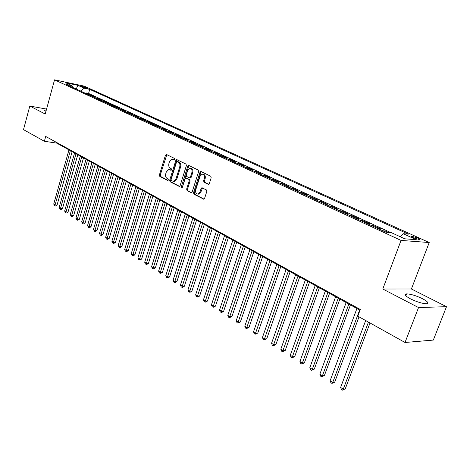 <?xml version="1.0" encoding="UTF-8"?>
<svg xmlns="http://www.w3.org/2000/svg" width="470" height="470" viewBox="0 0 470 470"><rect width="100%" height="100%" fill="white"/><g stroke="black" fill="none" stroke-linecap="round" stroke-linejoin="round"><path stroke-width="0.7" d="M174.722 159.43L174.435 158.396L166.515 154.507L165.446 155.241L159.406 174.934L159.8 176.403L167.608 180.48L168.366 179.981L168.084 178.941L167.062 178.412C165.693 177.454 165.264 175.874 165.781 173.677L166.286 172.032L168.665 169.535L171.01 170.281L171.538 169.735L171.25 168.695L170.222 168.178C168.847 167.232 168.413 165.657 168.93 163.448L169.441 161.792L171.908 159.26L174.182 159.988L174.722 159.43M422.436 298.673C415.915 295.571 410.627 293.985 406.568 293.903C404 294.373 405.316 296.029 410.516 298.873C417.037 301.998 422.371 303.62 426.513 303.732C429.134 303.232 427.776 301.546 422.436 298.673M46.324 109.974L44.421 109.957L45.931 111.413M417.742 238.014L411.321 236.075C410.41 236.146 410.962 236.663 412.989 237.626L419.428 239.583C420.35 239.506 419.786 238.983 417.742 238.014M208.139 184.34L209.32 183.6L211.189 177.778L210.736 176.221L200.79 171.468L200.008 172.273L193.534 192.7L193.969 194.239L203.857 199.215L204.567 198.44L206.806 191.466L206.359 189.904L201.847 187.765L201.107 188.552L200.008 191.995L198.076 194.081C196.061 193.981 195.285 192.553 195.743 189.798L200.014 176.332L202.094 174.188C204.045 174.358 204.785 175.786 204.315 178.471L203.598 180.733L204.039 182.284L208.58 184.393M382.786 289.009L418.541 307.55L405.011 342.483L433.322 340.074L446.5 306.687L411.409 288.985L429.222 242.538L401.045 240.417L382.786 289.009L411.409 288.985M46.571 109.075L29.822 106.05L45.22 114.028L54.538 79.841L401.045 240.417M29.822 106.05L23.5 129.632L44.368 141.276L56.653 143.091L360.026 310.206M405.011 342.483L357.817 316.157L360.296 309.483L45.696 136.453L44.368 141.276M186.396 165.569L185.973 164.059L176.62 159.571L175.845 160.37L169.676 180.28L170.081 181.772L179.376 186.478L180.098 185.703L186.396 165.569M188.887 165.493L198.175 170.052L198.61 171.585L192.154 191.983L191.437 192.753L187.072 190.638L186.643 189.11L189.228 180.915L188.799 179.393L185.82 178.013L185.068 178.8L182.407 187.295L181.902 187.836L181.332 186.737L187.753 166.233L188.887 165.493M388.373 232.427L385.288 231.005L384.995 231.798M378.285 228.696L380.765 228.919L374.055 225.823L373.768 226.605M367.135 223.538L369.632 223.779L363.057 220.753L362.775 221.529M356.219 218.497L358.728 218.75L352.3 215.783L352.018 216.553M345.538 213.556L348.059 213.827L341.761 210.924L341.49 211.682M335.075 208.721L337.607 209.009L331.444 206.16L331.174 206.917M324.829 203.986L327.373 204.286L321.333 201.501L321.069 202.247M314.794 199.345L317.35 199.662L311.434 196.93L311.175 197.67M304.965 194.803L307.527 195.126L301.728 192.453L301.476 193.188M295.33 190.35L297.898 190.685L292.217 188.065L291.964 188.793M285.889 185.985L288.463 186.332L282.893 183.764L282.646 184.487M276.63 181.702L279.215 182.066L273.752 179.546L273.511 180.257M267.553 177.507L270.144 177.877L264.786 175.404L264.545 176.115M258.653 173.395L261.244 173.777L255.991 171.35L255.756 172.055M249.922 169.359L252.519 169.746L247.361 167.367L247.132 168.066M241.357 165.399L243.954 165.798L238.895 163.46L238.666 164.153M232.95 161.51L235.552 161.921L230.588 159.63L230.365 160.317M224.701 157.697L227.304 158.114L222.428 155.864L222.21 156.545M216.605 153.954L219.208 154.377L214.42 152.168L214.208 152.844M208.651 150.277L211.259 150.711L206.559 148.543L206.348 149.213M200.849 146.669L203.457 147.11L198.839 144.983L198.628 145.647M193.182 143.127L195.79 143.573L191.255 141.482L191.049 142.14M185.65 139.643L188.258 140.101L183.805 138.045L183.6 138.697M178.253 136.224L180.856 136.688L176.479 134.667L176.279 135.313M170.98 132.863L173.589 133.333L169.288 131.347L169.088 131.988M163.836 129.561L166.445 130.037L162.215 128.081L162.021 128.721M156.816 126.318L159.424 126.794L155.264 124.879L155.076 125.508M149.918 123.122L152.515 123.61L148.432 121.724L148.244 122.353M143.133 119.991L145.729 120.479L141.711 118.622L141.529 119.245M136.459 116.907L139.055 117.4L135.102 115.573L134.919 116.196M129.896 113.869L132.493 114.369L128.604 112.577L128.422 113.188M123.446 110.885L126.036 111.39L122.212 109.627L122.035 110.239M117.095 107.953L119.686 108.458L115.92 106.725L115.743 107.33M110.85 105.063L113.435 105.574L109.733 103.87L109.557 104.469M104.704 102.225L107.283 102.736L103.641 101.056L103.471 101.655M98.653 99.429L101.232 99.946L97.648 98.295L97.478 98.882M92.702 96.679L95.275 97.196L91.744 95.569L89.177 95.046M91.579 96.156L91.744 95.569M81.21 86.445L87.825 88.478L86.081 87.467L80.734 86.01L81.21 86.445M429.222 242.538L84.183 86.116L54.538 79.841M400.17 236.71L403.143 233.702L408.395 234.154L89.717 89.371L84.195 88.213L80.482 91.027M403.143 233.702L416.314 239.706L404.705 238.801L391.44 232.691L385.905 232.215L66.258 84.453L71.986 85.652L65.718 82.767L77.903 85.34L84.195 88.213M95.069 97.772L97.648 98.295M101.062 100.539L103.641 101.056M107.148 103.353L109.733 103.87M113.335 106.214L115.92 106.725M119.621 109.122L122.212 109.627M126.013 112.077L128.604 112.577M132.511 115.079L135.102 115.573M139.114 118.135L141.711 118.622M145.829 121.237L148.432 121.724M152.662 124.397L155.264 124.879M159.612 127.605L162.215 128.081M166.68 130.877L169.288 131.347M173.876 134.203L176.479 134.667M181.197 137.587L183.805 138.045M188.646 141.029L191.255 141.482M196.231 144.537L198.839 144.983M203.951 148.103L206.559 148.543M211.817 151.739L214.42 152.168M219.825 155.441L222.428 155.864M227.985 159.213L230.588 159.63M236.292 163.055L238.895 163.46M244.764 166.973L247.361 167.367M253.395 170.963L255.991 171.35M262.195 175.028L264.786 175.404M271.166 179.176L273.752 179.546M280.314 183.406L282.893 183.764M289.643 187.718L292.217 188.065M299.161 192.118L301.728 192.453M308.872 196.607L311.434 196.93M318.783 201.189L321.333 201.501M328.9 205.866L331.444 206.16M339.234 210.642L341.761 210.924M349.78 215.518L352.3 215.783M360.555 220.501L363.057 220.753M371.564 225.588L374.055 225.823M382.815 230.788L385.288 231.005M390.905 232.65L88.572 93.43L85.94 92.89L89.412 94.494L86.844 93.971M418.541 307.55L446.5 306.687M202.2 187.788L201.847 187.765M56.8 142.563L56.653 143.091M85.775 93.471L85.94 92.89M88.572 93.43L89.717 89.371M72.85 87.496L71.986 85.652M76.175 89.036L77.903 85.34M174.423 159.888L172.796 159.383M169.576 169.647L171.256 170.169M166.821 154.654L160.258 175.046L160.652 176.514L168.107 180.398M177.237 159.771L176.691 160.493L170.528 180.386L170.933 181.872L179.593 186.396M177.296 161.598L176.52 162.115L171.098 179.611L171.386 180.656L173.653 181.408L175.98 178.929L179.722 166.915C180.245 164.676 179.804 163.084 178.394 162.138L177.296 161.598L177.895 161.686M173.542 181.426L174.505 181.514L176.832 179.035L175.98 178.929M178.142 161.721L179.246 162.262C180.65 163.208 181.097 164.8 180.568 167.038L176.832 179.035M191.643 192.677L187.072 190.638M186.167 178.059L189.651 179.499L190.08 181.02L187.495 189.21L187.924 190.738M189.163 165.628L188.605 166.357L182.231 187.63M191.919 172.373C192.377 169.764 191.678 168.36 189.815 168.154L187.736 170.293L186.267 174.987L186.69 176.497L189.68 177.877L190.432 177.084L191.919 172.373L192.765 172.484C193.229 169.905 192.536 168.495 190.691 168.272M190.174 177.936L191.284 177.196L190.432 177.084M192.765 172.484L191.284 177.196M203.022 174.288C204.926 174.529 205.637 175.962 205.167 178.582L204.444 180.844L204.891 182.389L208.756 184.328M197.941 194.104L198.928 194.175L200.86 192.095L200.008 191.995M202.5 187.941L200.86 192.095M201.43 171.65L200.86 172.39L194.386 192.794L194.821 194.333L204.039 199.145M68.961 149.877L53.715 204.092L55.066 204.949L57.046 205.12L72.139 151.628M57.046 205.12L55.713 206.001L54.92 205.936L55.066 204.949L70.359 150.641M54.92 205.936L53.715 204.092M74.577 152.967L59.132 207.552L60.501 208.427L62.486 208.586L77.779 154.73M62.486 208.586L61.141 209.479L60.348 209.414L60.501 208.427L75.993 153.749M60.348 209.414L59.132 207.552M80.276 156.105L64.637 211.065L66.023 211.952L68.015 212.111L83.501 157.885M68.015 212.111L66.658 213.004L65.859 212.945L66.023 211.952L81.715 156.898M65.859 212.945L64.637 211.065M86.063 159.295L70.218 214.637L71.628 215.536L73.626 215.689L89.312 161.087M73.626 215.689L72.257 216.588L71.458 216.529L71.628 215.536L87.526 160.1M71.458 216.529L70.218 214.637M91.95 162.538L75.893 218.262L77.327 219.179L79.324 219.32L95.216 164.336M79.324 219.32L77.938 220.23L77.139 220.172L77.327 219.179L93.43 163.354M77.139 220.172L75.893 218.262M97.925 165.828L81.657 221.946L83.108 222.874L85.111 223.015L101.22 167.643M85.111 223.015L83.719 223.926L82.914 223.873L83.108 222.874L99.429 166.656M82.914 223.873L81.657 221.946M103.993 169.171L87.508 225.688L88.983 226.634L90.992 226.763L107.313 170.998M90.992 226.763L89.582 227.68L88.783 227.633L88.983 226.634L105.527 170.017M88.783 227.633L87.508 225.688M110.162 172.572L93.454 229.489L94.958 230.447L96.967 230.57L113.511 174.411M96.967 230.57L95.545 231.499L94.74 231.446L94.958 230.447L111.725 173.43M94.74 231.446L93.454 229.489M116.437 176.027L99.499 233.349L101.027 234.324L103.036 234.442L119.809 177.883M103.036 234.442L101.602 235.376L100.797 235.329L101.027 234.324L118.017 176.896M100.797 235.329L100.186 234.935L99.499 233.349M122.811 179.534L105.638 237.274L107.189 238.267L109.204 238.378L126.207 181.408M109.204 238.378L107.759 239.312L106.954 239.271L107.189 238.267L124.421 180.421M106.954 239.271L106.332 238.872L105.638 237.274M129.291 183.106L111.883 241.263L113.458 242.273L115.479 242.373L132.716 184.992M115.479 242.373L114.016 243.319L113.205 243.278L113.458 242.273L130.93 184.011M113.205 243.278L112.577 242.873L111.883 241.263M135.883 186.737L118.229 245.322L119.832 246.345L121.853 246.439L139.332 188.635M121.853 246.439L120.373 247.39L119.568 247.355L119.832 246.345L137.546 187.653M119.568 247.355L118.928 246.944L118.229 245.322M142.586 190.426L124.679 249.447L126.307 250.487L128.334 250.569L146.058 192.342M128.334 250.569L126.841 251.526L126.031 251.497L144.278 191.361M126.031 251.497L125.378 251.08L124.679 249.447M149.401 194.186L131.236 253.636L132.893 254.693L134.919 254.769L152.903 196.113M134.919 254.769L133.415 255.739L132.605 255.709L151.123 195.132M132.605 255.709L131.947 255.28L131.236 253.636M156.334 198.005L137.91 257.901L139.596 258.976L141.623 259.046L159.865 199.95M141.623 259.046L140.101 260.016L139.29 259.992L158.084 198.969M139.29 259.992L138.621 259.558L137.91 257.901M163.39 201.888L144.695 262.237L146.411 263.335L148.438 263.388L166.95 203.851M148.438 263.388L146.904 264.369L146.094 264.346L165.17 202.87M146.094 264.346L145.406 263.905L144.695 262.237M170.563 205.842L151.599 266.649L153.338 267.765L155.37 267.812L174.153 207.822M155.37 267.812L153.825 268.799L153.008 268.775L172.378 206.841M153.008 268.775L152.309 268.329L151.599 266.649M177.871 209.867L158.619 271.137L160.393 272.271L162.426 272.306L181.491 211.858M162.426 272.306L160.863 273.299L160.047 273.287L179.716 210.883M160.047 273.287L159.336 272.835L158.619 271.137M185.303 213.962L165.763 275.702L167.567 276.859L169.605 276.883L188.952 215.971M169.605 276.883L168.025 277.887L167.208 277.876L187.183 214.996M167.208 277.876L166.486 277.412L165.763 275.702M192.876 218.133L173.036 280.349L174.875 281.524L176.908 281.542L196.554 220.16M176.908 281.542L175.31 282.552L174.499 282.546L194.786 219.184M174.499 282.546L173.765 282.076L173.036 280.349M200.578 222.375L180.439 285.084L182.307 286.277L184.346 286.283L204.291 224.419M184.346 286.283L182.73 287.299L181.913 287.299L202.529 223.45M181.913 287.299L181.167 286.817L180.439 285.084M208.427 226.699L187.971 289.896L189.88 291.118L191.913 291.112L212.17 228.761M191.913 291.112L190.285 292.134L189.469 292.134L210.413 227.791M189.469 292.134L188.705 291.647L187.971 289.896M216.423 231.105L195.643 294.802L197.588 296.041L199.621 296.024L220.195 233.179M199.621 296.024L197.97 297.052L197.159 297.063L218.444 232.215M197.159 297.063L196.384 296.564L195.643 294.802M224.566 235.588L203.457 299.795L205.437 301.059L207.47 301.029L228.367 237.685M207.47 301.029L205.801 302.063L204.991 302.081L226.622 236.721M204.991 302.081L204.197 301.576L203.457 299.795M232.862 240.158L211.418 304.883L213.427 306.17L215.466 306.123L236.698 242.273M215.466 306.123L213.78 307.169L212.963 307.192L234.959 241.316M212.963 307.192L212.158 306.675L211.418 304.883M241.316 244.817L219.525 310.065L221.576 311.375L223.608 311.316L245.181 246.944M223.608 311.316L221.905 312.374L221.088 312.397L243.454 245.992M221.088 312.397L220.271 311.869L219.525 310.065M249.928 249.558L227.786 315.341L229.871 316.68L231.904 316.61L253.835 251.709M231.904 316.61L229.372 317.697L252.108 250.763M229.372 317.697L228.538 317.162L227.786 315.341M258.712 254.399L236.199 320.722L238.331 322.085L240.364 321.997L262.648 256.567M240.364 321.997L237.808 323.102L260.932 255.621M237.808 323.102L236.956 322.561L236.199 320.722M267.665 259.334L244.782 326.209L246.95 327.596L248.977 327.496L271.642 261.52M248.977 327.496L246.403 328.612L269.933 260.58M246.403 328.612L245.54 328.06L244.782 326.209M276.801 264.363L253.53 331.796L255.739 333.212L257.766 333.095L280.807 266.572M257.766 333.095L255.175 334.229L279.11 265.638M255.175 334.229L254.288 333.665L253.53 331.796M286.113 269.492L262.442 337.495L264.704 338.94L266.725 338.805L290.16 271.719M266.725 338.805L264.111 339.957L288.474 270.791M264.111 339.957L263.212 339.381L262.442 337.495M295.618 274.727L271.537 343.312L273.84 344.78L275.861 344.633L299.701 276.977M275.861 344.633L273.229 345.797L298.021 276.055M273.229 345.797L272.306 345.209L271.537 343.312M305.312 280.067L280.813 349.239L283.163 350.738L285.178 350.573L309.436 282.341M285.178 350.573L282.523 351.754L307.768 281.424M282.523 351.754L281.589 351.155L280.813 349.239M315.211 285.519L290.278 355.285L292.675 356.818L294.684 356.636L319.371 287.81M294.684 356.636L292.011 357.829L317.72 286.9M292.011 357.829L291.053 357.218L290.278 355.285M325.316 291.089L299.936 361.459L302.38 363.022L304.384 362.816L329.511 293.397M304.384 362.816L301.693 364.033L302.38 363.022L327.872 292.493M301.693 364.033L300.718 363.404L299.936 361.459M335.627 296.77L309.795 367.757L312.291 369.355L314.283 369.132L339.863 299.102M314.283 369.132L311.575 370.36L312.291 369.355L338.241 298.209M311.575 370.36L310.576 369.726L309.795 367.757M346.161 302.568L319.853 374.19L322.402 375.818L324.388 375.577L350.438 304.93M324.388 375.577L321.656 376.822L322.402 375.818L348.834 304.043M321.656 376.822L320.64 376.17L319.853 374.19M356.924 308.496L330.128 380.759L332.731 382.421L334.711 382.157L359.027 316.833M334.711 382.157L331.955 383.42L332.731 382.421L359.65 310M331.955 383.42L330.915 382.756L330.128 380.759M365.678 320.54L340.621 387.462L343.282 389.16L345.25 388.878L370.019 322.966M345.25 388.878L342.477 390.159L343.282 389.16L368.451 322.091M342.477 390.159L341.414 389.483L340.621 387.462M85.887 88.154L86.081 87.467M87.226 88.436L87.338 88.043M173.771 159.565L172.925 159.442M170.598 169.834L169.746 169.723M160.652 176.514L159.8 176.403M160.258 175.046L159.406 174.934M166.292 155.37L165.446 155.241M179.411 186.467L178.988 186.42M170.933 181.872L170.081 181.772M170.528 180.386L169.676 180.28M176.691 160.493L175.845 160.37M180.568 167.038L179.722 166.915M179.246 162.262L178.394 162.138M191.466 192.747L191.014 192.7M187.495 189.21L186.643 189.11M190.08 181.02L189.228 180.915M189.651 179.499L188.799 179.393M187.048 178.183L186.196 178.071M182.184 186.837L181.332 186.737M188.605 166.357L187.753 166.233M204.891 182.389L204.039 182.284M204.444 180.844L203.598 180.733M205.167 178.582L204.315 178.471M201.959 188.652L201.107 188.552M203.874 199.209L203.393 199.162M194.821 194.333L193.969 194.239M194.386 192.794L193.534 192.7M200.86 172.39L200.008 172.273M405.851 295.777L406.568 293.903M44.292 110.409L44.421 109.957M411.127 236.586L411.321 236.075M176.914 159.612L176.62 159.571M177.913 161.68L177.272 161.586M174.505 181.514L173.653 181.408M190.532 177.983L189.68 177.877M188.864 165.481L188.535 165.434M198.928 194.175L198.076 194.081M201.154 171.515L200.79 171.468"/></g></svg>
